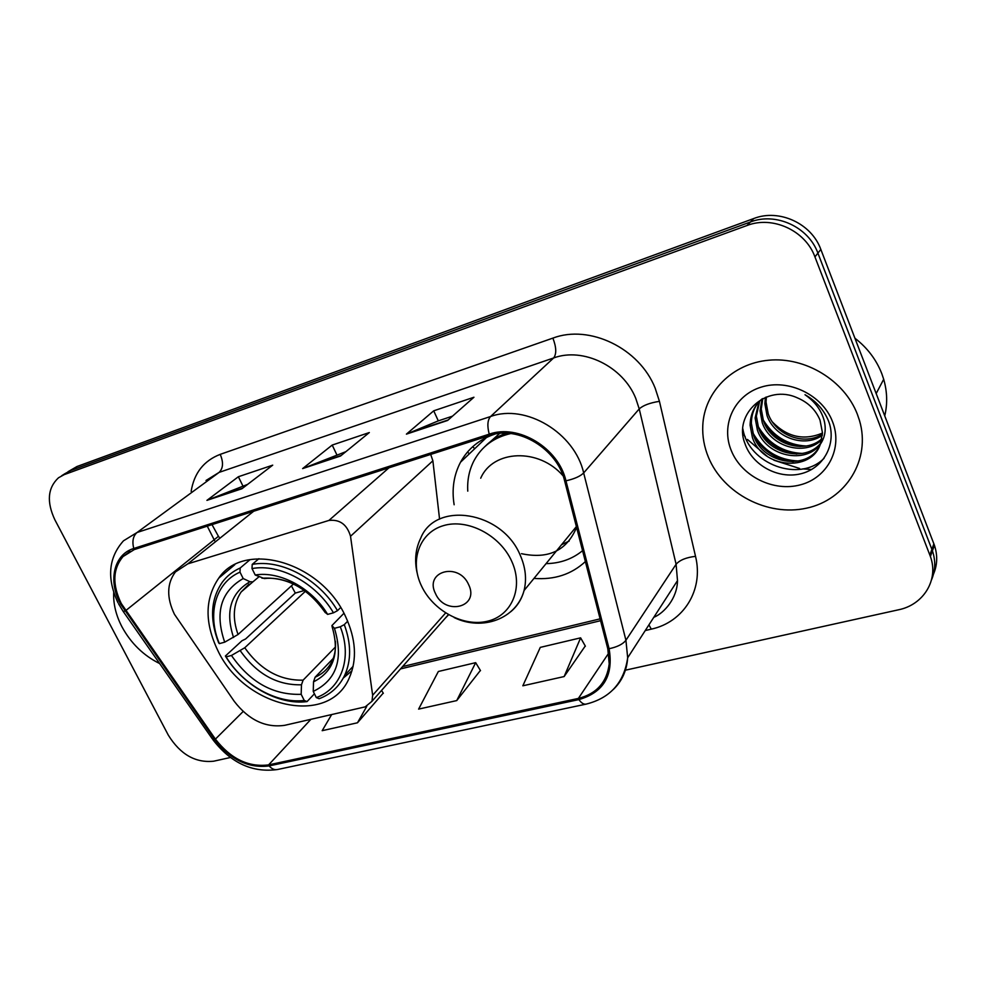 <?xml version="1.0" encoding="UTF-8"?>
<svg xmlns="http://www.w3.org/2000/svg" width="986" height="986" viewBox="0 0 986 986"><rect width="100%" height="100%" fill="white"/><g stroke="black" fill="none" stroke-linecap="round" stroke-linejoin="round"><path stroke-width="1.48" d="M174.436 614.278L234.212 701.292C248.719 720.027 265.542 728.038 284.683 725.326L365.202 706.863L371.981 701.28L372.646 695.253L350.523 536.261C347.023 524.49 339.825 519.215 328.917 520.435L187.845 563.832L175.422 571.942C166.819 583.49 166.486 597.602 174.436 614.278M533.981 578.4C554.379 579.99 571.51 574.382 585.376 561.576M217.832 650.55C244.454 707.689 328.819 727.15 349.34 677.776C357.252 659.535 355.971 639.076 345.519 616.423C321.029 561.86 244.06 540.069 218.719 578.166C204.817 598.65 204.521 622.782 217.832 650.55M494.787 434.148C479.418 439.3 467.993 448.642 460.524 462.212C453.77 475.116 451.637 489.29 454.139 504.758M439.571 519.141L432.879 460.795L430.697 454.423M445.216 618.234L448.605 614.783M469.336 453.831L467.537 451.995M933.532 574.025C937.427 564.842 937.723 555.241 934.408 545.233L820.82 249.396C811.478 223.341 778.989 208.576 753.785 218.522L76.97 466.526L68.059 471.69M625.407 670.184L898.48 609.804C923.5 604.837 938.992 579.867 930.402 556.511L814.941 256.902C805.439 230.477 772.506 215.478 746.994 225.511L64.238 474.623L70.635 470.556L64.903 473.699L70.635 470.556L750.42 221.986L70.635 470.556L76.97 466.526M814.941 256.902L817.899 253.119C808.483 226.879 775.772 212.002 750.42 221.986C775.772 212.002 808.483 226.879 817.899 253.119L931.881 549.375L817.899 253.119L820.82 249.396M931.536 579.805C935.467 570.561 935.763 560.911 932.423 550.841L931.881 549.375L932.423 550.841C935.763 560.911 935.467 570.561 931.536 579.805M121.931 626.776C130.916 643.266 143.488 655.53 159.646 663.553C143.488 655.53 130.916 643.266 121.931 626.776C115.929 615.19 113.193 603.765 113.71 592.487C113.193 603.765 115.929 615.19 121.931 626.776M708.441 457.319C723.317 493.567 767.502 516.837 806.523 508.172C845.668 500.001 871.205 459.858 859.484 420.467L857.376 414.293C844.386 380.349 805.315 356.722 768.784 360.21C732.167 363.464 704.275 392.169 702.784 425.496C702.278 436.342 704.177 446.954 708.441 457.319C723.317 493.567 767.502 516.837 806.523 508.172C845.668 500.001 871.205 459.858 859.484 420.467L857.376 414.293C844.386 380.349 805.315 356.722 768.784 360.21C732.167 363.464 704.275 392.169 702.784 425.496C702.278 436.342 704.177 446.954 708.441 457.319M121.253 603.506C112.17 584.599 112.749 568.959 122.979 556.597L134.306 549.572L489.808 435.455C518.131 425.237 557.349 448.84 564.645 480.958L607.795 648.776L609.212 663.861C606.908 682.287 596.629 693.811 578.375 698.421L268.611 764.889C248.484 767.441 230.749 758.85 215.404 739.118L121.253 603.506M120.378 603.777L214.615 739.488C230.342 759.713 248.509 768.525 269.141 765.912L578.905 699.592C603.629 692.382 613.699 675.41 609.089 648.714L565.964 480.823C558.495 447.89 518.266 423.672 489.229 434.16L133.751 548.487C113.821 554.391 107.881 580.816 120.378 603.777M447.619 420.455L473.946 397.247L433.717 410.817L406.405 434.136L447.619 420.455M452.488 416.154L438.141 420.936L406.405 434.136M438.302 420.874L433.717 410.817M241.94 488.736L272.715 465.158L238.365 476.743L206.937 500.358L241.94 488.736M247.622 484.385L206.937 500.358M242.901 485.95L238.365 476.743M340.552 456L369.331 432.546L332.208 445.068L302.64 468.584L340.552 456M345.876 451.662L302.64 468.584M336.781 454.682L332.208 445.068M64.238 474.623L58.494 477.779C47.685 487.885 46.478 501.911 54.896 519.856L168.335 735.186C180.29 754.401 195.401 763.078 213.679 761.204L230.367 757.507M331.653 714.567L322.175 730.688L357.474 722.787L383.234 693.096M564.14 676.556L580.618 637.843L540.291 647.383L522.839 685.8L564.14 676.556L585.265 645.99M456.728 700.59L475.671 662.666L438.351 671.491L418.606 709.119L456.728 700.59L480.392 670.443M475.671 662.666L480.515 670.653M381.533 690.447L383.357 693.294M357.474 722.787L366.743 706.395M580.618 637.843L585.388 646.212M347.688 621.192L344.287 624.631L340.281 626.776C352.581 657.835 341.402 688.783 316.321 697.595L313.24 691.42C336.657 680.044 343.72 659.005 334.451 628.316L331.912 625.58L343.929 613.292M333.243 658.426L315.126 677.197L313.523 681.844L313.24 691.42M314.435 693.799L307.053 701.588L304.255 700.467C276.758 703.955 243.074 684.937 226.114 656.873L231.451 655.468C250.087 682.287 273.332 695.241 301.174 694.317L301.482 684.789L303.096 680.155L335.499 646.927M305.438 591.255L244.75 647.765L231.451 655.468M226.114 656.873L225.387 656.023L241.977 640.74L245.588 638.977L295.307 593.079L291.425 585.857M474.71 448.716L472.713 446.695M343.313 678.023L351.977 670.776M337.483 610.679C319.402 579.324 281.096 558.791 252.206 564.399L252.009 568.565C279.642 563.4 316.087 582.96 333.465 612.824L337.483 610.679L340.638 607.561M258.911 558.692L252.206 564.399M316.321 697.595L319.119 698.729C330.717 694.366 339.233 686.564 344.669 675.348C351.373 660.435 351.25 643.525 344.287 624.631M225.387 656.023C243.012 685.43 278.298 705.36 307.053 701.588M333.465 612.824L327.635 614.389C311.946 588.075 279.888 570.832 255.214 574.998L252.009 568.565M334.451 628.316L340.281 626.776M301.174 694.317L304.255 700.467M255.214 574.998L264.322 578.56C272.222 577.599 280.64 578.831 289.564 582.27M325.047 612.294L327.635 614.389M240.202 567.998C232.955 571.239 227.026 575.935 222.38 582.085C210.721 599.057 209.476 619.307 218.645 642.81L219.36 643.624C206.924 614.229 215.342 582.738 239.992 572.139L240.202 567.998L250.136 559.592M239.992 572.139L243.197 578.548C220.802 591.464 214.628 612.688 224.697 642.182L219.36 643.624M258.961 576.785L252.884 581.876L249.963 581.728L243.197 578.548M224.697 642.182L238.045 634.516L293.458 584.008M295.307 593.079L304.415 590.503M468.646 584.649C458.736 561.589 423.968 571.288 435.455 593.498C445.068 616.09 479.862 607.228 468.646 584.649M563.08 475.844C538.861 447.669 492.938 449.727 480.724 478.198M510.785 433.544C493.974 437.39 481.686 446.473 473.946 460.795C469.2 470.039 467.142 480.157 467.771 491.139M506.212 433.211C497.979 436.046 490.929 440.434 485.087 446.387M561.502 544.765L569.193 541.006M546.059 563.635C560.184 563.388 572.348 559.062 582.566 550.669M521.471 553.676C548.438 559.407 566.802 550.644 576.588 527.387M884.75 415.858C887.61 403.829 887.252 391.627 883.69 379.277L881.817 373.719C876.332 359.68 867.384 347.848 854.936 338.235M822.373 435.282C804.366 448.297 774.515 437.513 767.034 415.574L764.853 403.767L765.407 397.383M822.435 434.099C804.293 446.165 775.563 435.22 768.217 413.824L766.036 402.041L766.368 396.988M821.671 439.867C804.847 456.654 770.251 446.831 762.252 422.698L760.046 410.792L762.042 398.948M821.905 438.745C804.699 454.595 771.323 444.464 763.46 420.911L761.254 409.017L762.794 398.554M820.352 444.205C805.5 464.739 765.9 456.444 757.371 429.982L755.128 417.953L758.924 401.931M820.746 443.145C805.352 462.73 766.985 454.028 758.604 428.146L756.361 416.141L759.676 401.129M820.327 444.267L822.472 432.854L820.019 420.122C815.73 409.893 808.249 402.498 797.575 397.95C766.492 383.418 733.19 414.243 744.874 443.355C752.145 465.429 778.336 479.245 800.472 473.859C822.718 468.732 836.091 445.684 829.472 423.66L828.536 421.059C823.939 409.806 816.1 401.031 805.007 394.733C814.929 401.598 821.326 410.201 824.173 420.578C826.342 429.452 825.06 437.353 820.327 444.267C811.145 472.516 762.166 468.338 752.392 437.414L750.112 425.274C750.321 414.477 754.253 405.727 761.907 399.022M819.009 447.237C805.993 470.729 762.646 463.79 753.649 435.541L751.369 423.425C751.369 416.449 753.193 410.127 756.841 404.457M822.46 433.076C803.947 440.828 787.284 437.143 772.457 422.02M731.329 450.713C741.682 476.312 773.579 492.224 800.509 484.804C827.587 477.791 843.129 448.186 832.467 421.49C822.201 394.671 788.233 378.488 761.229 387.116C734.065 395.349 720.593 425.225 731.329 450.713M742.902 433.606L745.182 436.675M747.45 439.46L767.638 456.691M773.948 460.215L799.572 468.473M802.727 468.905L811.663 469.496M798.734 461.017C778.509 460.252 763.164 450.787 752.688 432.595M802.493 453.437C783.044 452.549 768.168 443.404 757.877 425.989M806.154 446.005C787.469 445.006 773.086 436.182 762.979 419.531M824.111 458.243C799.708 483.202 748.473 464.209 742.865 428.885M793.237 461.719C777.301 459.883 764.458 452.019 754.721 438.129M796.774 454.028C781.762 452.093 769.536 444.637 760.107 431.634M800.213 446.498C786.113 444.464 774.515 437.402 765.419 425.311M372.646 695.253L445.598 612.984M350.523 536.261L432.879 460.795M328.917 520.435L388.928 467.832M187.845 563.832L253.649 511.266M753.785 218.522L746.994 225.511M933.878 543.779L929.86 555.044M207.27 526.154L214.628 540.698M191.136 491.361C194.143 473.034 203.843 460.696 220.223 454.361L552.887 338.112C556.412 347.306 556.659 353.925 553.651 357.955L219.126 472.38L206.012 480.49M552.887 338.112C589.418 324.16 639.421 348.169 655.172 388.176L659.437 401.339L695.524 556.338C703.893 590.183 683.409 622.277 651.29 629.142L645.251 630.559M565.964 480.823C574.431 478.9 580.335 476.275 583.663 472.935L639.224 408.919L635.76 398.369C623.016 366.348 583.071 346.986 553.651 357.955L490.56 416.523C525.735 403.533 574.764 432.879 583.663 472.935L625.925 640.259L627.675 657.773C626.788 670.616 621.956 681.215 613.206 689.596M118.542 603.802L123.114 611.32L124.852 611.123M212.976 739.808C230.97 763.028 252.465 772.938 277.448 769.524C274.539 770.14 271.766 768.932 269.141 765.912M578.905 699.592C581.383 703.104 583.835 704.608 586.251 704.09C610.285 698.014 624.089 682.571 627.675 657.773L677.493 580.618L676.1 564.251L639.224 408.919C643.131 405.369 649.873 402.843 659.437 401.339M609.089 648.714C617.273 647.001 622.893 644.178 625.925 640.259L676.1 564.251C679.711 560.085 686.182 557.447 695.524 556.338M123.398 611.727L212.36 738.921L214.615 739.488M489.229 434.16C487.072 425.866 487.515 419.987 490.56 416.523L137.054 532.502C133.085 535.94 131.988 541.265 133.751 548.487M117.95 602.668C106.624 578.277 108.46 557.669 123.472 540.821L137.054 532.502L219.126 472.38C223.218 468.35 223.588 462.335 220.223 454.361M648.924 624.865L651.29 629.142M578.375 698.421L608.707 653.126M125.616 610.691L218.498 536.285L219.077 537.148M215.404 739.118L243.135 711.522M268.611 764.889L310.898 719.324M400.526 668.915L600.573 620.699M218.091 535.694L212.015 524.626M341.156 455.495L303.774 467.919M242.581 488.243L208.145 499.68M448.174 419.962L407.477 433.483M315.126 677.197C322.632 673.931 328.264 668.631 332.035 661.298C334.796 655.48 335.918 648.788 335.413 641.196M244.75 647.765C260.452 669.876 279.901 680.673 303.096 680.155M325.269 612.651C308.039 588.161 286.926 576.687 261.956 578.215M313.523 681.844C333.699 671.602 339.874 653.151 332.048 626.492M240.301 650.772C256.742 674.054 277.128 685.393 301.482 684.789M249.963 581.728C230.588 593.165 225.116 611.751 233.559 637.498M249.014 584.119L241.126 591.994C233.238 603.925 232.215 618.099 238.045 634.516M511.734 561.305C500.062 535.115 467.537 518.291 443.49 525.624C419.272 532.576 409.436 560.874 421.429 585.807C433.088 610.839 463.691 627.33 487.774 621.155C512.017 615.375 523.776 587.409 511.734 561.305M510.736 611.727C517.317 606.23 521.767 599.168 524.071 590.515C526.869 579.164 525.587 567.381 520.201 555.155C502.17 510.995 435.442 500.715 420.714 538.159C415.562 548.734 414.342 560.221 417.053 572.607M499.655 433.433L484.299 447.114M234.767 564.719L218.719 578.166M486.591 437.414L460.524 462.212M371.981 701.28L448.371 614.66M934.408 545.233L930.402 556.511M122.979 556.597L130.029 551.347M277.448 769.524L585.93 704.164M61.65 475.757L64.903 473.699M677.493 580.618C677.296 598.292 664.145 613.107 653.792 617.335M402.571 666.585L600.104 618.851M353.124 666.314L344.669 675.348M252.527 582.048L241.126 591.994L252.884 581.876M576.379 526.586L524.071 590.515C516.381 618.925 482.339 631.323 454.226 617.593M766.036 402.041L764.853 403.767M761.254 409.017L760.046 410.792M756.361 416.141L755.128 417.953M751.369 423.425L750.112 425.274M883.69 379.277L876.184 393.537"/></g></svg>
